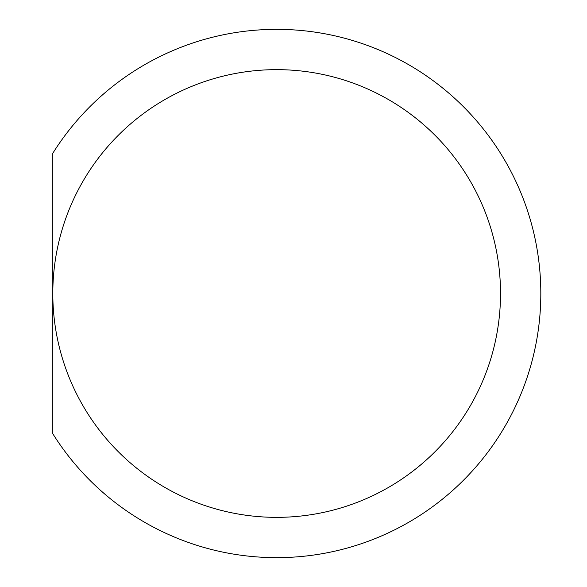<?xml version="1.0" encoding="UTF-8"?>
<svg xmlns="http://www.w3.org/2000/svg" width="587" height="587" viewBox="0 0 587 587"><rect width="100%" height="100%" fill="white"/><g stroke="black" fill="none" stroke-linecap="round" stroke-linejoin="round"><path stroke-width="0.88" d="M276.668 69.648A223.852 223.852 0 0 1 500.52 293.5A223.852 223.852 0 0 1 276.668 517.352A223.852 223.852 0 0 1 52.808 293.5A223.852 223.852 0 0 1 276.668 69.648M276.668 557.65A264.15 264.15 0 0 0 540.818 293.5A264.15 264.15 0 0 0 52.808 153.273L52.808 433.727A264.15 264.15 0 0 0 276.668 557.65"/></g></svg>
